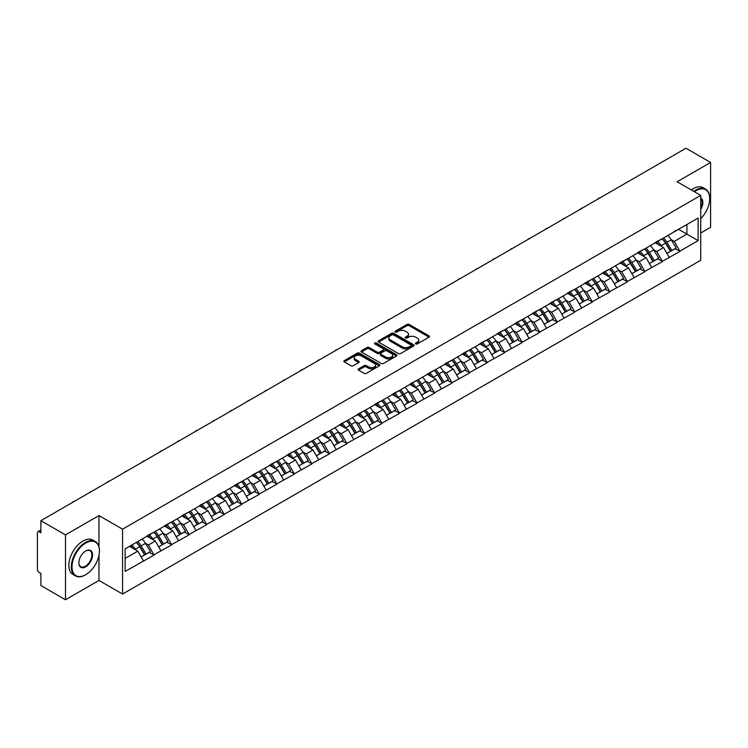 <?xml version="1.0" encoding="UTF-8"?>
<svg xmlns="http://www.w3.org/2000/svg" width="748" height="748" viewBox="0 0 748 748"><rect width="100%" height="100%" fill="white"/><g stroke="black" fill="none" stroke-linecap="round" stroke-linejoin="round"><path stroke-width="1.12" d="M415.766 343.921A1.094 0.626 0 0 0 417.309 343.921L429.034 337.161A1.561 0.898 0 0 0 429.483 336.516A1.561 0.898 0 0 0 429.034 335.88L409.184 324.426A1.561 0.898 0 0 0 406.977 324.426L395.262 331.186A1.094 0.626 0 0 0 396.805 332.075L398.319 331.205A4.993 2.88 0 0 1 405.379 331.205L407.034 332.159A4.993 2.88 0 0 1 408.492 334.197A4.993 2.88 0 0 1 407.034 336.235L405.51 337.105A1.094 0.626 0 0 0 407.062 338.002L408.576 337.124A4.993 2.88 0 0 1 415.636 337.124L417.291 338.077A4.993 2.88 0 0 1 418.749 340.116A4.993 2.88 0 0 1 417.291 342.154L415.766 343.033A1.094 0.626 0 0 0 415.766 343.921L415.766 343.033M358.563 368.867A1.561 0.898 0 0 0 358.105 369.503A1.561 0.898 0 0 0 358.563 370.138L364.136 373.355A1.561 0.898 0 0 0 366.333 373.355L379.348 365.837A1.561 0.898 0 0 0 379.806 365.202A1.561 0.898 0 0 0 379.348 364.566L359.498 353.103A1.561 0.898 0 0 0 357.292 353.103L344.286 360.62A1.561 0.898 0 0 0 343.828 361.256A1.561 0.898 0 0 0 344.286 361.892L351.008 365.772A1.561 0.898 0 0 0 353.215 365.772L358.788 362.565A1.561 0.898 0 0 0 359.236 361.92A1.561 0.898 0 0 0 358.788 361.284L355.45 359.358A4.17 2.412 0 0 1 354.225 357.656A4.17 2.412 0 0 1 356.796 355.431A4.17 2.412 0 0 1 361.349 355.954L374.411 363.5A4.17 2.412 0 0 1 375.636 365.202A4.17 2.412 0 0 1 373.065 367.427A4.17 2.412 0 0 1 368.512 366.903L366.333 365.65A1.561 0.898 0 0 0 364.136 365.65L358.563 368.867L358.563 370.138M98.97 515.568L65.487 534.895L40.878 520.692L685.991 148.235L710.6 162.447L677.118 181.773L700.717 195.396L122.56 529.191L98.97 515.568L98.97 546.788M398.432 353.552A1.561 0.898 0 0 0 400.638 353.552L413.644 346.034A1.561 0.898 0 0 0 414.102 345.398A1.561 0.898 0 0 0 413.644 344.763L393.794 333.309A1.561 0.898 0 0 0 391.587 333.309L378.582 340.817A1.561 0.898 0 0 0 378.123 341.453A1.561 0.898 0 0 0 378.582 342.088L398.432 353.552M375.206 344.155A1.094 0.626 0 0 1 376.319 344.314L396.477 355.954L383.481 363.453A1.561 0.898 0 0 1 381.284 363.453L361.434 351.99L361.434 350.719A1.561 0.898 0 0 0 360.975 351.354A1.561 0.898 0 0 0 361.434 351.99M361.434 350.719L366.997 347.502A1.561 0.898 0 0 1 369.203 347.502L377.254 352.149A1.561 0.898 0 0 0 379.46 352.149L383.154 350.017A1.561 0.898 0 0 0 383.612 349.381A1.561 0.898 0 0 0 383.154 348.746L374.776 343.902A1.094 0.626 0 0 1 376.319 343.014L396.496 354.664A1.561 0.898 0 0 1 396.954 355.3A1.561 0.898 0 0 1 396.496 355.936L396.496 354.664M65.487 534.895L65.487 599.765L98.97 580.429L122.56 594.052L122.56 529.191M122.56 594.052L700.717 260.257L700.717 195.396M136.342 542.375A10.65 6.143 -120 0 1 139.988 546.638L144.953 554.829L149.273 552.333L154.079 555.1L148.459 544.983L145.346 543.188M154.079 555.1L125.15 571.416L125.15 548.845L698.127 218.033L698.127 240.604L679.876 251.15L674.257 241.417L671.143 239.622M662.139 238.808A10.65 6.143 -120 0 1 665.785 243.072L670.75 251.263L675.07 248.766L679.876 251.15M679.876 251.534L662.345 261.267L656.725 251.534L653.612 249.739M644.617 248.925A10.65 6.143 -120 0 1 648.264 253.189L653.219 261.379L657.548 258.883L662.345 261.267M662.345 261.65L644.823 271.384L639.203 261.65L636.09 259.855M627.086 259.051A10.65 6.143 -120 0 1 630.732 263.305L635.697 271.496L640.017 269L644.823 271.384M644.823 271.776L627.292 281.5L621.672 271.776L618.559 269.981M609.564 269.168A10.65 6.143 -120 0 1 613.21 273.431L618.166 281.622L622.495 279.126L627.292 281.5M627.292 281.893L609.77 291.627L604.15 281.893L601.037 280.098M592.033 279.284A10.65 6.143 -120 0 1 595.679 283.548L600.644 291.739L604.964 289.242L609.77 291.627M609.77 292.01L592.238 301.743L586.619 292.01L583.505 290.215M574.511 289.401A10.65 6.143 -120 0 1 578.157 293.665L583.113 301.855L587.442 299.359L592.238 301.743M592.238 302.127L574.716 311.86L569.097 302.127L565.984 300.331M556.98 299.527A10.65 6.143 -120 0 1 560.626 303.781L565.591 311.972L569.911 309.476L574.716 311.86M574.716 312.253L557.185 321.977L551.566 312.253L548.452 310.448M539.458 309.644A10.65 6.143 -120 0 1 543.104 313.898L548.06 322.098L552.389 319.602L557.185 321.977M557.185 322.369L539.663 332.093L534.044 322.369L530.93 320.574M521.926 319.761A10.65 6.143 -120 0 1 525.573 324.024L530.538 332.215L534.857 329.718L539.663 332.093M539.663 332.486L522.132 342.219L516.513 332.486L513.399 330.691M504.404 329.877A10.65 6.143 -120 0 1 508.051 334.141L513.006 342.332L517.336 339.835L522.132 342.219M522.132 342.603L504.61 352.336L498.991 342.603L495.877 340.808M486.873 339.994A10.65 6.143 -120 0 1 490.52 344.258L495.485 352.448L499.804 349.952L504.61 352.336M504.61 352.729L487.079 362.453L481.46 352.729L478.346 350.924M469.351 350.12A10.65 6.143 -120 0 1 472.998 354.374L477.953 362.574L482.282 360.069L487.079 362.453M487.079 362.845L469.557 372.569L463.938 362.845L460.824 361.05M451.82 360.237A10.65 6.143 -120 0 1 455.467 364.5L460.431 372.691L464.751 370.195L469.557 372.569M469.557 372.962L452.026 382.696L446.406 372.962L443.293 371.167M434.298 370.354A10.65 6.143 -120 0 1 437.945 374.617L442.9 382.808L447.229 380.311L452.026 382.696M452.026 383.079L434.504 392.812L428.885 383.079L425.771 381.284M416.767 380.47A10.65 6.143 -120 0 1 420.413 384.734L425.378 392.924L429.698 390.428L434.504 392.812M434.504 393.196L416.973 402.929L411.353 393.196L408.24 391.4M399.245 390.596A10.65 6.143 -120 0 1 402.892 394.851L407.847 403.041L412.176 400.545L416.973 402.929M416.973 403.322L399.451 413.046L393.831 403.322L390.718 401.526M381.714 400.713A10.65 6.143 -120 0 1 385.36 404.977L390.325 413.167L394.645 410.671L399.451 413.046M399.451 413.438L381.919 423.172L376.3 413.438L373.187 411.643M364.192 410.83A10.65 6.143 -120 0 1 367.838 415.093L372.794 423.284L377.123 420.787L381.919 423.172M381.919 423.555L364.398 433.288L358.778 423.555L355.665 421.76M346.661 420.946A10.65 6.143 -120 0 1 350.307 425.21L355.272 433.401L359.592 430.904L364.398 433.288M364.398 433.672L346.866 443.405L341.247 433.672L338.133 431.877M329.139 431.072A10.65 6.143 -120 0 1 332.785 435.327L337.741 443.517L342.07 441.021L346.866 443.405M346.866 443.798L329.344 453.522L323.725 443.798L320.611 441.993M311.607 441.189A10.65 6.143 -120 0 1 315.254 445.453L320.219 453.643L324.539 451.147L329.344 453.522M329.344 453.914L311.813 463.638L306.194 453.914L303.08 452.119M294.086 451.306A10.65 6.143 -120 0 1 297.732 455.569L302.688 463.76L307.017 461.264L311.813 463.638M311.813 464.031L294.291 473.764L288.672 464.031L285.558 462.236M276.554 461.423A10.65 6.143 -120 0 1 280.201 465.686L285.166 473.877L289.485 471.38L294.291 473.764M294.291 474.148L276.76 483.881L271.141 474.148L268.027 472.353M259.032 471.549A10.65 6.143 -120 0 1 262.679 475.803L267.634 483.993L271.963 481.497L276.76 483.881M276.76 484.274L259.238 493.998L253.619 484.274L250.505 482.469M241.501 481.665A10.65 6.143 -120 0 1 245.148 485.92L250.113 494.119L254.432 491.614L259.238 493.998M259.238 494.391L241.707 504.115L236.088 494.391L232.974 492.595M223.979 491.782A10.65 6.143 -120 0 1 227.626 496.046L232.581 504.236L236.91 501.74L241.707 504.115M241.707 504.507L224.185 514.241L218.566 504.507L215.452 502.712M206.448 501.899A10.65 6.143 -120 0 1 210.095 506.162L215.059 514.353L219.379 511.856L224.185 514.241M224.185 514.624L206.654 524.357L201.034 514.624L197.921 512.829M188.926 512.015A10.65 6.143 -120 0 1 192.573 516.279L197.528 524.47L201.857 521.973L206.654 524.357M206.654 524.75L189.132 534.474L183.512 524.741L180.399 522.946M171.395 522.141A10.65 6.143 -120 0 1 175.041 526.396L180.006 534.586L184.326 532.09L189.132 534.474M189.132 534.867L171.601 544.591L165.981 534.867L162.868 533.072M153.873 532.258A10.65 6.143 -120 0 1 157.519 536.522L162.475 544.712L166.804 542.216L171.601 544.591M171.601 544.983L154.079 554.717M148.123 535.185L154.079 532.137M148.459 544.983L155.313 541.028L146.664 536.035M160.932 550.752L155.313 541.028M165.645 525.068L171.601 522.02M165.981 534.867L172.835 530.912L164.186 525.909M178.454 540.636L172.835 530.912M183.176 514.951L189.132 511.903M183.512 524.741L190.366 520.786L181.717 515.793M195.985 530.519L190.366 520.786M200.698 504.835L206.654 501.786M201.034 514.624L207.888 510.669L199.239 505.676M213.507 520.402L207.888 510.669M218.229 494.709L224.185 491.66M218.566 504.507L225.419 500.552L216.77 495.559M231.038 510.276L225.419 500.552M235.751 484.592L241.707 481.544M236.088 494.391L242.941 490.436L234.292 485.433M248.56 500.16L242.941 490.436M253.282 474.475L259.238 471.427M253.619 484.274L260.472 480.31L251.824 475.317M266.092 490.043L260.472 480.31M270.804 464.358L276.76 461.31M271.141 474.148L277.994 470.193L269.345 465.2M283.614 479.926L277.994 470.193M288.335 454.242L294.291 451.184M288.672 464.031L295.525 460.076L286.877 455.083M301.145 469.809L295.525 460.076M305.857 444.116L311.813 441.068M306.194 453.914L313.047 449.959L304.399 444.957M318.667 459.683L313.047 449.959M323.388 433.999L329.344 430.951M323.725 443.798L330.579 439.833L321.93 434.84M336.198 449.567L330.579 439.833M340.91 423.882L346.866 420.834M341.247 433.672L348.101 429.717L339.452 424.724M353.72 439.45L348.101 429.717M358.442 413.766L364.398 410.717M358.778 423.555L365.632 419.6L356.983 414.607M371.251 429.333L365.632 419.6M375.964 403.639L381.919 400.591M376.3 413.438L383.154 409.483L374.505 404.49M388.773 419.207L383.154 409.483M393.495 393.523L399.451 390.475M393.831 403.322L400.685 399.367L392.036 394.364M406.304 409.091L400.685 399.367M411.017 383.406L416.973 380.358M411.353 393.196L418.207 389.241L409.558 384.248M423.826 398.974L418.207 389.241M428.548 373.289L434.504 370.241M428.885 383.079L435.738 379.124L427.089 374.131M441.357 388.857L435.738 379.124M446.07 363.163L452.026 360.115M446.406 372.962L453.26 369.007L444.611 364.014M458.879 378.731L453.26 369.007M463.601 353.047L469.557 349.999M463.938 362.845L470.791 358.89L462.142 353.888M476.411 368.614L470.791 358.89M481.123 342.93L487.079 339.882M481.46 352.729L488.313 348.764L479.664 343.771M493.932 358.498L488.313 348.764M498.654 332.813L504.61 329.765M498.991 342.603L505.844 338.648L497.196 333.655M511.464 348.381L505.844 338.648M516.176 322.697L522.132 319.639M516.513 332.486L523.366 328.531L514.717 323.538M528.986 338.264L523.366 328.531M533.707 312.571L539.663 309.522M534.044 322.369L540.898 318.414L532.249 313.412M546.517 328.138L540.898 318.414M551.229 302.454L557.185 299.406M551.566 312.253L558.419 308.288L549.771 303.295M564.039 318.022L558.419 308.288M568.76 292.337L574.716 289.289M569.097 302.127L575.951 298.171L567.302 293.179M581.57 307.905L575.951 298.171M586.282 282.22L592.238 279.172M586.619 292.01L593.473 288.055L584.824 283.062M599.092 297.788L593.473 288.055M603.814 272.094L609.77 269.046M604.15 281.893L611.004 277.938L602.355 272.945M616.623 287.662L611.004 277.938M621.336 261.978L627.292 258.93M621.672 271.776L628.526 267.821L619.877 262.819M634.145 277.545L628.526 267.821M638.867 251.861L644.823 248.813M639.203 261.65L646.057 257.695L637.408 252.702M651.676 267.429L646.057 257.695M656.389 241.744L662.345 238.696M656.725 251.534L663.579 247.579L654.93 242.586M669.198 257.312L663.579 247.579M673.92 231.618L679.876 228.57M674.257 241.417L686.898 234.124L686.898 224.522L698.127 218.033M678.576 229.318L698.127 240.604M700.717 233.021L710.6 227.308L710.6 162.447M65.487 599.765L40.878 585.553L40.878 573.426L39.083 572.388A2.384 1.374 -120 0 1 37.4 569.471L37.4 532.754A2.384 1.374 -120 0 1 37.896 531.669A2.384 1.374 -120 0 1 39.083 531.781L40.878 532.819L40.878 520.692M125.15 558.438L137.782 551.145L129.469 546.349M143.401 560.878L137.782 551.145M665.542 243.259L666.094 243.586M648.011 253.376L648.572 253.703M630.489 263.502L631.041 263.82M612.958 273.618L613.519 273.936M595.436 283.735L595.988 284.062M577.905 293.852L578.466 294.179M560.383 303.978L560.935 304.296M542.852 314.095L543.413 314.412M525.33 324.211L525.881 324.529M507.799 334.328L508.36 334.655M490.277 344.454L490.828 344.772M472.745 354.571L473.306 354.889M455.223 364.687L455.775 365.005M437.692 374.804L438.253 375.131M420.17 384.921L420.722 385.248M402.639 395.047L403.2 395.365M385.117 405.164L385.669 405.481M367.586 415.28L368.147 415.608M350.064 425.397L350.616 425.724M332.533 435.523L333.094 435.841M315.011 445.64L315.562 445.958M297.48 455.756L298.041 456.074M279.958 465.873L280.509 466.2M262.426 475.999L262.987 476.317M244.905 486.116L245.456 486.434M227.373 496.233L227.934 496.55M209.851 506.349L210.403 506.677M192.32 516.475L192.881 516.793M174.798 526.592L175.35 526.91M157.267 536.709L157.828 537.027M139.745 546.825L140.297 547.153M98.97 580.429L98.97 555.259M416.206 344.071L417.291 343.454A4.993 2.88 0 0 0 418.749 341.415L418.749 340.116M408.492 334.197L408.492 335.497A4.993 2.88 0 0 1 407.034 337.535L405.949 338.152M429.034 335.88L429.034 337.161L409.184 325.717A1.561 0.898 0 0 0 406.977 325.717L395.692 332.234M413.644 344.763L413.644 346.034L393.794 334.599A1.561 0.898 0 0 0 391.587 334.599L378.6 342.107M410.886 345.847A1.094 0.626 0 0 0 410.886 344.959L393.467 334.898A1.094 0.626 0 0 0 391.924 334.898L390.325 335.824A4.993 2.88 0 0 0 388.857 337.853A4.993 2.88 0 0 0 390.325 339.891L402.237 346.773A4.993 2.88 0 0 0 409.287 346.773L410.886 345.847L410.886 347.147A1.094 0.626 0 0 0 411.213 346.698L411.213 345.398M388.857 337.853L388.857 339.153A4.993 2.88 0 0 0 390.325 341.191L390.325 339.891M410.886 347.147L409.287 348.063A4.993 2.88 0 0 1 402.237 348.063L390.325 341.191M361.452 351.999L366.997 348.802L366.997 347.502M383.612 349.381L383.612 350.681A1.561 0.898 0 0 1 383.154 351.317L379.46 353.449A1.561 0.898 0 0 1 377.254 353.449L369.203 348.802A1.561 0.898 0 0 0 366.997 348.802M385.613 356.974A4.17 2.412 0 0 0 390.157 357.497A4.17 2.412 0 0 0 392.728 355.272A4.17 2.412 0 0 0 391.513 353.57L386.903 350.906A1.561 0.898 0 0 0 384.696 350.906L381.003 353.037A1.561 0.898 0 0 0 380.545 353.682A1.561 0.898 0 0 0 381.003 354.318L385.613 356.974L385.613 358.273A4.17 2.412 0 0 0 390.157 358.797A4.17 2.412 0 0 0 392.728 356.572L392.728 355.272M380.545 353.682L380.545 354.973A1.561 0.898 0 0 0 381.003 355.609L381.003 354.318M385.613 358.273L381.003 355.609M375.636 365.202L375.636 366.501A4.17 2.412 0 0 1 373.065 368.727A4.17 2.412 0 0 1 368.512 368.203L366.333 366.95A1.561 0.898 0 0 0 364.136 366.95L358.582 370.148M354.225 357.656L354.225 358.956A4.17 2.412 0 0 0 355.45 360.658L355.45 359.358M358.76 362.574L355.45 360.658M379.329 365.847L359.498 354.402A1.561 0.898 0 0 0 357.292 354.402L344.304 361.901M600.261 197.734A3.656 2.113 0 0 0 597.923 199.09M667.842 235.517A13.025 7.527 60 0 1 671.255 239.809L666.936 242.305A13.025 7.527 -120 0 0 663.523 238.014M666.936 242.305L671.891 250.496L676.22 247.999L671.255 239.809M670.75 251.263L671.891 250.496M675.07 248.766L676.22 247.999M656.071 241.922A10.65 6.143 60 0 1 659.007 244.942M657.735 241.352A13.025 7.527 60 0 1 661.148 245.653L661.634 246.457M666.964 253.441L670.432 251.347L665.477 243.156A13.025 7.527 -120 0 0 662.055 238.855M670.432 251.347L666.926 253.366M582.739 207.851A3.656 2.113 0 0 0 580.392 209.206M650.321 245.634A13.025 7.527 60 0 1 653.733 249.926L649.404 252.431A13.025 7.527 -120 0 0 645.991 248.13M649.404 252.431L654.369 260.622L658.698 258.125L653.733 249.926M653.219 261.379L654.369 260.622M657.548 258.883L658.698 258.125M638.54 252.048A10.65 6.143 60 0 1 641.485 255.059M640.204 251.478A13.025 7.527 60 0 1 643.626 255.769L644.112 256.573M649.442 263.567L652.91 261.463L647.946 253.273A13.025 7.527 -120 0 0 644.533 248.981M652.91 261.463L649.395 263.492M565.207 217.977A3.656 2.113 0 0 0 562.87 219.323M632.789 255.751A13.025 7.527 60 0 1 636.202 260.052L631.882 262.548A13.025 7.527 -120 0 0 628.47 258.256M631.882 262.548L636.838 270.739L641.167 268.242L636.202 260.052M635.697 271.496L636.838 270.739M640.017 269L641.167 268.242M621.018 262.165A10.65 6.143 60 0 1 623.954 265.175M622.682 261.594A13.025 7.527 60 0 1 626.095 265.886L626.581 266.69M631.91 273.684L635.379 271.58L630.424 263.389A13.025 7.527 -120 0 0 627.002 259.098M635.379 271.58L631.873 273.609M547.686 228.093A3.656 2.113 0 0 0 545.339 229.44M615.267 265.877A13.025 7.527 60 0 1 618.68 270.168L614.351 272.665A13.025 7.527 -120 0 0 610.938 268.373M614.351 272.665L619.316 280.855L623.645 278.359L618.68 270.168M618.166 281.622L619.316 280.855M622.495 279.126L623.645 278.359M603.486 272.281A10.65 6.143 60 0 1 606.432 275.292M605.151 271.711A13.025 7.527 60 0 1 608.573 276.003L609.059 276.816M614.389 283.801L617.857 281.697L612.893 273.506A13.025 7.527 -120 0 0 609.48 269.215M617.857 281.697L614.342 283.726M530.154 238.21A3.656 2.113 0 0 0 527.817 239.566M597.736 275.993A13.025 7.527 60 0 1 601.149 280.285L596.829 282.781A13.025 7.527 -120 0 0 593.416 278.49M596.829 282.781L601.785 290.972L606.114 288.476L601.149 280.285M600.644 291.739L601.785 290.972M604.964 289.242L606.114 288.476M585.965 282.398A10.65 6.143 60 0 1 588.9 285.418M587.629 281.828A13.025 7.527 60 0 1 591.042 286.129L591.528 286.933M596.857 293.917L600.326 291.823L595.371 283.623A13.025 7.527 -120 0 0 591.949 279.331M600.326 291.823L596.82 293.842M512.632 248.327A3.656 2.113 0 0 0 510.286 249.682M580.214 286.11A13.025 7.527 60 0 1 583.627 290.402L579.298 292.898A13.025 7.527 -120 0 0 575.885 288.606M579.298 292.898L584.263 301.098L588.592 298.602L583.627 290.402M583.113 301.855L584.263 301.098M587.442 299.359L588.592 298.602M568.433 292.524A10.65 6.143 60 0 1 571.379 295.535M570.098 291.954A13.025 7.527 60 0 1 573.52 296.245L574.006 297.05M579.335 304.043L582.804 301.94L577.839 293.749A13.025 7.527 -120 0 0 574.427 289.448M582.804 301.94L579.289 303.969M700.717 218.687A19.383 11.192 120 0 0 709.702 198.641A19.383 11.192 120 0 0 695.995 190.721A19.383 11.192 120 0 0 694.406 191.75M693.761 191.385A19.859 11.463 -60 0 1 695.659 190.142A19.859 11.463 -60 0 1 705.588 189.16A19.859 11.463 -60 0 1 709.702 198.248A19.859 11.463 -60 0 1 709.702 198.444M700.717 198.089A9.696 5.591 -60 0 1 700.717 209.571M700.717 208.187A9.219 5.32 120 0 0 700.717 198.688M691.292 189.955A19.859 11.463 -60 0 1 693.19 188.711A19.859 11.463 -60 0 1 703.12 187.729L705.588 189.16M85.375 574.922L85.711 574.726A19.383 11.192 120 0 0 99.419 550.986A19.383 11.192 120 0 0 85.711 543.067A19.383 11.192 120 0 0 72.004 566.806A19.383 11.192 120 0 0 85.711 574.726L85.375 574.922A19.859 11.463 -60 0 1 75.445 575.904A19.859 11.463 -60 0 1 72.397 559.99A19.859 11.463 -60 0 1 85.375 542.487A19.859 11.463 -60 0 1 95.305 541.505A19.859 11.463 -60 0 1 99.419 550.593A19.859 11.463 -60 0 1 99.419 550.79M85.711 550.986L85.711 550.986A9.696 5.591 -60 0 1 92.565 554.941A9.696 5.591 -60 0 1 85.711 566.806A9.696 5.591 -60 0 1 78.858 562.851A9.696 5.591 -60 0 1 85.711 550.986L85.711 550.986M78.858 562.655A9.219 5.32 120 0 0 80.765 566.685A9.219 5.32 120 0 0 85.375 566.227A9.219 5.32 120 0 0 91.396 558.101A9.219 5.32 120 0 0 89.984 550.724A9.219 5.32 120 0 0 85.543 551.08M75.445 575.904L72.967 574.473A19.859 11.463 -60 0 1 69.929 558.56A19.859 11.463 -60 0 1 82.897 541.056A19.859 11.463 -60 0 1 92.836 540.075L95.305 541.505M495.101 258.453A3.656 2.113 0 0 0 492.764 259.799M562.683 296.227A13.025 7.527 60 0 1 566.096 300.528L561.776 303.024A13.025 7.527 -120 0 0 558.363 298.723M561.776 303.024L566.732 311.215L571.061 308.718L566.096 300.528M565.591 311.972L566.732 311.215M569.911 309.476L571.061 308.718M550.911 302.641A10.65 6.143 60 0 1 553.847 305.651M552.576 302.07A13.025 7.527 60 0 1 555.988 306.362L556.475 307.166M561.804 314.16L565.273 312.056L560.317 303.866A13.025 7.527 -120 0 0 556.895 299.574M565.273 312.056L561.767 314.085M477.579 268.569A3.656 2.113 0 0 0 475.232 269.916M545.161 306.353A13.025 7.527 60 0 1 548.574 310.644L544.245 313.141A13.025 7.527 -120 0 0 540.832 308.849M544.245 313.141L549.21 321.331L553.539 318.835L548.574 310.644M548.06 322.098L549.21 321.331M552.389 319.602L553.539 318.835M533.38 312.757A10.65 6.143 60 0 1 536.325 315.768M535.044 312.187A13.025 7.527 60 0 1 538.466 316.479L538.953 317.292M544.282 324.277L547.751 322.173L542.786 313.982A13.025 7.527 -120 0 0 539.373 309.691M547.751 322.173L544.235 324.202M460.048 278.686A3.656 2.113 0 0 0 457.711 280.042M527.63 316.469A13.025 7.527 60 0 1 531.043 320.761L526.723 323.258A13.025 7.527 -120 0 0 523.31 318.966M526.723 323.258L531.678 331.448L536.007 328.952L531.043 320.761M530.538 332.215L531.678 331.448M534.857 329.718L536.007 328.952M515.858 322.874A10.65 6.143 60 0 1 518.794 325.885M517.523 322.304A13.025 7.527 60 0 1 520.935 326.596L521.421 327.409M526.751 334.393L530.22 332.29L525.264 324.099A13.025 7.527 -120 0 0 521.842 319.807M530.22 332.29L526.714 334.319M442.526 288.803A3.656 2.113 0 0 0 440.179 290.159M510.108 326.586A13.025 7.527 60 0 1 513.521 330.878L509.192 333.374A13.025 7.527 -120 0 0 505.779 329.083M509.192 333.374L514.157 341.574L518.486 339.068L513.521 330.878M513.006 342.332L514.157 341.574M517.336 339.835L518.486 339.068M498.327 333A10.65 6.143 60 0 1 501.272 336.011M499.991 332.421A13.025 7.527 60 0 1 503.413 336.722L503.9 337.526M509.229 344.51L512.698 342.416L507.733 334.225A13.025 7.527 -120 0 0 504.32 329.924M512.698 342.416L509.182 344.435M424.995 298.92A3.656 2.113 0 0 0 422.657 300.275M492.577 336.703A13.025 7.527 60 0 1 495.989 341.004L491.67 343.5A13.025 7.527 -120 0 0 488.257 339.199M491.67 343.5L496.625 351.691L500.954 349.194L495.989 341.004M495.485 352.448L496.625 351.691M499.804 349.952L500.954 349.194M480.805 343.117A10.65 6.143 60 0 1 483.741 346.128M482.469 342.547A13.025 7.527 60 0 1 485.882 346.838L486.368 347.642M491.698 354.636L495.167 352.532L490.211 344.342A13.025 7.527 -120 0 0 486.789 340.05M495.167 352.532L491.66 354.561M407.473 309.046A3.656 2.113 0 0 0 405.126 310.392M475.055 346.829A13.025 7.527 60 0 1 478.468 351.121L474.139 353.617A13.025 7.527 -120 0 0 470.726 349.325M474.139 353.617L479.103 361.808L483.432 359.311L478.468 351.121M477.953 362.574L479.103 361.808M482.282 360.069L483.432 359.311M463.274 353.234A10.65 6.143 60 0 1 466.219 356.244M464.938 352.663A13.025 7.527 60 0 1 468.36 356.955L468.846 357.768M474.176 364.753L477.645 362.649L472.68 354.459A13.025 7.527 -120 0 0 469.267 350.167M477.645 362.649L474.129 364.678M389.942 319.162A3.656 2.113 0 0 0 387.604 320.518M457.524 356.946A13.025 7.527 60 0 1 460.936 361.237L456.617 363.734A13.025 7.527 -120 0 0 453.204 359.442M456.617 363.734L461.572 371.924L465.901 369.428L460.936 361.237M460.431 372.691L461.572 371.924M464.751 370.195L465.901 369.428M445.752 363.35A10.65 6.143 60 0 1 448.688 366.361M447.416 362.78A13.025 7.527 60 0 1 450.829 367.072L451.315 367.885M456.654 374.87L460.114 372.766L455.158 364.575A13.025 7.527 -120 0 0 451.736 360.284M460.114 372.766L456.607 374.795M372.42 329.279A3.656 2.113 0 0 0 370.073 330.635M440.002 367.062A13.025 7.527 60 0 1 443.414 371.354L439.085 373.85A13.025 7.527 -120 0 0 435.673 369.559M439.085 373.85L444.05 382.041L448.379 379.545L443.414 371.354M442.9 382.808L444.05 382.041M447.229 380.311L448.379 379.545M428.221 373.467A10.65 6.143 60 0 1 431.166 376.487M429.885 372.897A13.025 7.527 60 0 1 433.307 377.198L433.793 378.002M439.123 384.986L442.592 382.892L437.627 374.701A13.025 7.527 -120 0 0 434.214 370.4M442.592 382.892L439.076 384.911M354.889 339.396A3.656 2.113 0 0 0 352.551 340.751M422.47 377.179A13.025 7.527 60 0 1 425.883 381.471L421.563 383.976A13.025 7.527 -120 0 0 418.151 379.675M421.563 383.976L426.519 392.167L430.848 389.671L425.883 381.471M425.378 392.924L426.519 392.167M429.698 390.428L430.848 389.671M410.699 383.593A10.65 6.143 60 0 1 413.635 386.604M412.363 383.023A13.025 7.527 60 0 1 415.776 387.314L416.262 388.119M421.601 395.112L425.06 393.009L420.105 384.818A13.025 7.527 -120 0 0 416.683 380.526M425.06 393.009L421.554 395.038M337.367 349.522A3.656 2.113 0 0 0 335.02 350.868M404.949 387.296A13.025 7.527 60 0 1 408.361 391.597L404.032 394.093A13.025 7.527 -120 0 0 400.619 389.801M404.032 394.093L408.997 402.284L413.326 399.787L408.361 391.597M407.847 403.041L408.997 402.284M412.176 400.545L413.326 399.787M393.168 393.71A10.65 6.143 60 0 1 396.113 396.721M394.832 393.139A13.025 7.527 60 0 1 398.254 397.431L398.74 398.235M404.07 405.229L407.538 403.125L402.574 394.935A13.025 7.527 -120 0 0 399.161 390.643M407.538 403.125L404.023 405.154M319.835 359.638A3.656 2.113 0 0 0 317.498 360.985M387.417 397.422A13.025 7.527 60 0 1 390.83 401.713L386.51 404.21A13.025 7.527 -120 0 0 383.098 399.918M386.51 404.21L391.466 412.4L395.795 409.904L390.83 401.713M390.325 413.167L391.466 412.4M394.645 410.671L395.795 409.904M375.646 403.827A10.65 6.143 60 0 1 378.582 406.837M377.31 403.256A13.025 7.527 60 0 1 380.723 407.548L381.209 408.361M386.548 415.346L390.007 413.242L385.052 405.051A13.025 7.527 -120 0 0 381.63 400.76M390.007 413.242L386.501 415.271M302.314 369.755A3.656 2.113 0 0 0 299.967 371.111M369.895 407.538A13.025 7.527 60 0 1 373.308 411.83L368.979 414.327A13.025 7.527 -120 0 0 365.566 410.035M368.979 414.327L373.944 422.517L378.273 420.021L373.308 411.83M372.794 423.284L373.944 422.517M377.123 420.787L378.273 420.021M358.114 413.943A10.65 6.143 60 0 1 361.06 416.963M359.779 413.373A13.025 7.527 60 0 1 363.201 417.674L363.687 418.478M369.016 425.462L372.485 423.368L367.52 415.168A13.025 7.527 -120 0 0 364.108 410.876M372.485 423.368L368.97 425.388M284.782 379.872A3.656 2.113 0 0 0 282.445 381.228M352.364 417.655A13.025 7.527 60 0 1 355.777 421.947L351.457 424.453A13.025 7.527 -120 0 0 348.044 420.152M351.457 424.453L356.413 432.643L360.742 430.147L355.777 421.947M355.272 433.401L356.413 432.643M359.592 430.904L360.742 430.147M340.592 424.069A10.65 6.143 60 0 1 343.528 427.08M342.257 423.499A13.025 7.527 60 0 1 345.67 427.791L346.156 428.595M351.495 435.588L354.954 433.485L349.999 425.294A13.025 7.527 -120 0 0 346.576 420.993M354.954 433.485L351.448 435.514M267.26 389.998A3.656 2.113 0 0 0 264.914 391.344M334.842 427.772A13.025 7.527 60 0 1 338.255 432.073L333.926 434.569A13.025 7.527 -120 0 0 330.513 430.278M333.926 434.569L338.891 442.76L343.22 440.263L338.255 432.073M337.741 443.517L338.891 442.76M342.07 441.021L343.22 440.263M323.061 434.186A10.65 6.143 60 0 1 326.006 437.197M324.726 433.616A13.025 7.527 60 0 1 328.148 437.907L328.634 438.711M333.963 445.705L337.432 443.601L332.467 435.411A13.025 7.527 -120 0 0 329.055 431.119M337.432 443.601L333.917 445.63M249.729 400.115A3.656 2.113 0 0 0 247.392 401.461M317.311 437.898A13.025 7.527 60 0 1 320.724 442.19L316.404 444.686A13.025 7.527 -120 0 0 312.991 440.394M316.404 444.686L321.36 452.877L325.689 450.38L320.724 442.19M320.219 453.643L321.36 452.877M324.539 451.147L325.689 450.38M305.539 444.303A10.65 6.143 60 0 1 308.475 447.313M307.204 443.732A13.025 7.527 60 0 1 310.616 448.024L311.103 448.837M316.441 455.822L319.901 453.718L314.945 445.528A13.025 7.527 -120 0 0 311.523 441.236M319.901 453.718L316.395 455.747M232.207 410.231A3.656 2.113 0 0 0 229.86 411.587M299.789 448.015A13.025 7.527 60 0 1 303.202 452.306L298.873 454.803A13.025 7.527 -120 0 0 295.46 450.511M298.873 454.803L303.838 462.993L308.167 460.497L303.202 452.306M302.688 463.76L303.838 462.993M307.017 461.264L308.167 460.497M288.017 454.419A10.65 6.143 60 0 1 290.953 457.43M289.672 453.849A13.025 7.527 60 0 1 293.094 458.141L293.581 458.954M298.91 465.939L302.379 463.844L297.414 455.644A13.025 7.527 -120 0 0 294.001 451.353M302.379 463.844L298.863 465.864M214.676 420.348A3.656 2.113 0 0 0 212.339 421.704M282.258 458.131A13.025 7.527 60 0 1 285.671 462.423L281.351 464.919A13.025 7.527 -120 0 0 277.938 460.628M281.351 464.919L286.306 473.119L290.635 470.614L285.671 462.423M285.166 473.877L286.306 473.119M289.485 471.38L290.635 470.614M270.486 464.545A10.65 6.143 60 0 1 273.422 467.556M272.15 463.966A13.025 7.527 60 0 1 275.563 468.267L276.049 469.071M281.388 476.055L284.848 473.961L279.892 465.77A13.025 7.527 -120 0 0 276.47 461.469M284.848 473.961L281.341 475.98M197.154 430.474A3.656 2.113 0 0 0 194.807 431.82M264.736 468.248A13.025 7.527 60 0 1 268.149 472.549L263.82 475.045A13.025 7.527 -120 0 0 260.407 470.744M263.82 475.045L268.784 483.236L273.114 480.74L268.149 472.549M267.634 483.993L268.784 483.236M271.963 481.497L273.114 480.74M252.964 474.662A10.65 6.143 60 0 1 255.9 477.673M254.619 474.092A13.025 7.527 60 0 1 258.041 478.383L258.528 479.188M263.857 486.181L267.326 484.078L262.361 475.887A13.025 7.527 -120 0 0 258.948 471.595M267.326 484.078L263.81 486.106M179.623 440.591A3.656 2.113 0 0 0 177.285 441.937M247.205 478.374A13.025 7.527 60 0 1 250.617 482.666L246.298 485.162A13.025 7.527 -120 0 0 242.885 480.87M246.298 485.162L251.253 493.353L255.582 490.856L250.617 482.666M250.113 494.119L251.253 493.353M254.432 491.614L255.582 490.856M235.433 484.779A10.65 6.143 60 0 1 238.369 487.79M237.097 484.208A13.025 7.527 60 0 1 240.51 488.5L240.996 489.314M246.335 496.298L249.795 494.194L244.839 486.004A13.025 7.527 -120 0 0 241.417 481.712M249.795 494.194L246.288 496.223M162.101 450.707A3.656 2.113 0 0 0 159.754 452.063M229.683 488.491A13.025 7.527 60 0 1 233.096 492.782L228.766 495.279A13.025 7.527 -120 0 0 225.354 490.987M228.766 495.279L233.731 503.469L238.06 500.973L233.096 492.782M232.581 504.236L233.731 503.469M236.91 501.74L238.06 500.973M217.911 494.895A10.65 6.143 60 0 1 220.847 497.906M219.566 494.325A13.025 7.527 60 0 1 222.988 498.617L223.474 499.43M228.804 506.415L232.273 504.311L227.308 496.12A13.025 7.527 -120 0 0 223.895 491.829M232.273 504.311L228.757 506.34M144.57 460.824A3.656 2.113 0 0 0 142.232 462.18M212.152 498.607A13.025 7.527 60 0 1 215.564 502.899L211.245 505.396A13.025 7.527 -120 0 0 207.832 501.104M211.245 505.396L216.2 513.586L220.529 511.09L215.564 502.899M215.059 514.353L216.2 513.586M219.379 511.856L220.529 511.09M200.38 505.012A10.65 6.143 60 0 1 203.316 508.032M202.044 504.442A13.025 7.527 60 0 1 205.457 508.743L205.943 509.547M211.282 516.531L214.741 514.437L209.786 506.246A13.025 7.527 -120 0 0 206.364 501.945M214.741 514.437L211.235 516.457M127.048 470.941A3.656 2.113 0 0 0 124.701 472.297M194.63 508.724A13.025 7.527 60 0 1 198.042 513.025L193.713 515.522A13.025 7.527 -120 0 0 190.301 511.221M193.713 515.522L198.678 523.712L203.007 521.216L198.042 513.025M197.528 524.47L198.678 523.712M201.857 521.973L203.007 521.216M182.858 515.138A10.65 6.143 60 0 1 185.794 518.149M184.513 514.568A13.025 7.527 60 0 1 187.935 518.86L188.421 519.664M193.751 526.657L197.22 524.554L192.255 516.363A13.025 7.527 -120 0 0 188.842 512.071M197.22 524.554L193.704 526.583M109.517 481.067A3.656 2.113 0 0 0 107.179 482.413M177.098 518.85A13.025 7.527 60 0 1 180.511 523.142L176.191 525.638A13.025 7.527 -120 0 0 172.779 521.347M176.191 525.638L181.147 533.829L185.476 531.332L180.511 523.142M180.006 534.586L181.147 533.829M184.326 532.09L185.476 531.332M165.327 525.255A10.65 6.143 60 0 1 168.263 528.266M166.991 524.685A13.025 7.527 60 0 1 170.404 528.976L170.89 529.78M176.229 536.774L179.688 534.67L174.733 526.48A13.025 7.527 -120 0 0 171.311 522.188M179.688 534.67L176.182 536.699M91.995 491.184A3.656 2.113 0 0 0 89.648 492.539M159.576 528.967A13.025 7.527 60 0 1 162.989 533.259L158.66 535.755A13.025 7.527 -120 0 0 155.247 531.463M158.66 535.755L163.625 543.946L167.954 541.449L162.989 533.259M162.475 544.712L163.625 543.946M166.804 542.216L167.954 541.449M147.805 535.372A10.65 6.143 60 0 1 150.741 538.382M149.46 534.801A13.025 7.527 60 0 1 152.882 539.093L153.368 539.906M158.698 546.891L162.166 544.787L157.202 536.596A13.025 7.527 -120 0 0 153.789 532.305M162.166 544.787L158.651 546.816M74.463 501.3A3.656 2.113 0 0 0 72.126 502.656M142.045 539.084A13.025 7.527 60 0 1 145.458 543.375L141.138 545.872A13.025 7.527 -120 0 0 137.726 541.58M141.138 545.872L146.103 554.062L150.423 551.566L145.458 543.375M144.953 554.829L146.103 554.062M149.273 552.333L150.423 551.566M130.563 545.713A10.65 6.143 60 0 1 133.209 548.508M131.938 544.918A13.025 7.527 60 0 1 135.351 549.219L135.837 550.023M141.176 557.008L144.635 554.913L139.68 546.713A13.025 7.527 -120 0 0 136.258 542.422M144.635 554.913L141.129 556.933M40.878 530.743L39.083 531.781M417.291 343.454L417.291 342.154M405.51 338.002L405.51 337.105M407.034 337.535L407.034 336.235M395.262 332.075L395.262 331.186M406.977 325.717L406.977 324.426M409.184 325.717L409.184 324.426M378.582 342.088L378.582 340.817M391.587 334.599L391.587 333.309M393.794 334.599L393.794 333.309M402.237 348.063L402.237 346.773M409.287 348.063L409.287 346.773M369.203 348.802L369.203 347.502M377.254 353.449L377.254 352.149M379.46 353.449L379.46 352.149M383.154 351.317L383.154 350.017M376.319 344.314L376.319 343.014M364.136 366.95L364.136 365.65M366.333 366.95L366.333 365.65M368.512 368.203L368.512 366.903M358.788 362.565L358.788 361.284M344.286 361.892L344.286 360.62M357.292 354.402L357.292 353.103M359.498 354.402L359.498 353.103M379.348 365.837L379.348 364.566M665.477 243.156L661.148 245.653M647.946 253.273L643.626 255.769M630.424 263.389L626.095 265.886M612.893 273.506L608.573 276.003M595.371 283.623L591.042 286.129M577.839 293.749L573.52 296.245M560.317 303.866L555.988 306.362M542.786 313.982L538.466 316.479M525.264 324.099L520.935 326.596M507.733 334.225L503.413 336.722M490.211 344.342L485.882 346.838M472.68 354.459L468.36 356.955M455.158 364.575L450.829 367.072M437.627 374.701L433.307 377.198M420.105 384.818L415.776 387.314M402.574 394.935L398.254 397.431M385.052 405.051L380.723 407.548M367.52 415.168L363.201 417.674M349.999 425.294L345.67 427.791M332.467 435.411L328.148 437.907M314.945 445.528L310.616 448.024M297.414 455.644L293.094 458.141M279.892 465.77L275.563 468.267M262.361 475.887L258.041 478.383M244.839 486.004L240.51 488.5M227.308 496.12L222.988 498.617M209.786 506.246L205.457 508.743M192.255 516.363L187.935 518.86M174.733 526.48L170.404 528.976M157.202 536.596L152.882 539.093M139.68 546.713L135.351 549.219M40.878 529.939L37.896 531.669"/></g></svg>
